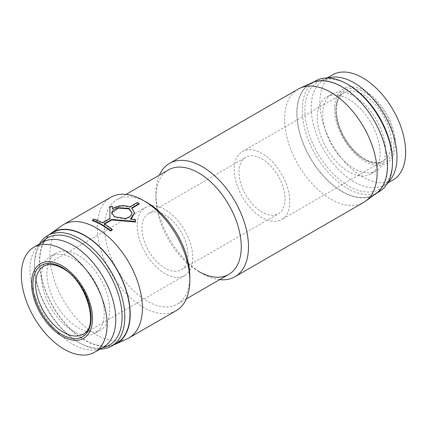 <?xml version="1.0" encoding="UTF-8"?>
<svg xmlns="http://www.w3.org/2000/svg" width="427" height="427" viewBox="0 0 427 427"><rect width="100%" height="100%" fill="white"/><g stroke="black" fill="none" stroke-linecap="round" stroke-linejoin="round"><path stroke-width="0.32" stroke-dasharray="2.13 1.6" d="M298.153 89.126A65.438 37.779 -120 0 0 284.601 119.08A65.438 37.779 -120 0 0 313.162 184.934A65.438 37.779 -120 0 0 363.59 202.467M219.708 279.637A65.438 37.779 60 0 1 202.211 273.504L198.603 271.417A60.33 34.833 60 0 1 155.946 197.53L155.946 193.362A65.438 37.779 60 0 1 159.378 175.145M311.945 82.758A64.162 37.042 -120 0 0 296.786 113.086A64.162 37.042 -120 0 0 325.988 178.892A64.162 37.042 -120 0 0 376 193.709M155.946 197.53A60.33 34.833 60 0 1 168.435 169.914M189.802 276.499A60.33 34.833 60 0 1 177.306 304.12A60.33 34.833 60 0 1 130.817 287.958A60.33 34.833 60 0 1 104.482 227.244A60.33 34.833 60 0 1 116.977 199.622A60.33 34.833 60 0 1 147.139 202.611M315.425 80.997A63.842 36.861 -120 0 0 302.204 110.219A63.842 36.861 -120 0 0 330.071 174.467A63.842 36.861 -120 0 0 379.267 191.574M387.3 165.345A63.842 36.861 -120 0 0 359.433 101.098A63.842 36.861 -120 0 0 310.237 83.991A63.842 36.861 -120 0 0 297.016 113.219A63.842 36.861 -120 0 0 324.883 177.467A63.842 36.861 -120 0 0 374.079 194.568A63.842 36.861 -120 0 0 387.3 165.345M176.25 310.626A65.438 37.779 60 0 1 125.821 293.098A65.438 37.779 60 0 1 97.26 227.244A65.438 37.779 60 0 1 110.812 197.285M348.704 84.941A61.926 35.751 -120 0 0 304.915 110.219A61.926 35.751 -120 0 0 348.704 186.065A61.926 35.751 -120 0 0 392.493 160.782M131.27 219.04L130.523 219.483L135.471 220.135L135.471 222.008M104.583 224.063L104.14 224.319A65.438 37.779 60 0 1 112.269 230.03M92.403 220.647L94.212 219.601A65.438 37.779 60 0 1 102.336 223.278L109.92 218.896L109.92 218.378L109.92 218.896M109.92 206.716L109.92 207.255L112.472 206.855L112.472 206.316M112.472 209.065L112.472 208.531L112.472 209.065C117.964 205.953 123.766 205.392 129.872 207.378L137.323 203.076A65.438 37.779 60 0 1 139.127 204.122M132.066 208.2L131.681 208.424L134.558 213.585M126.942 338.969A65.438 37.779 60 0 1 96.128 334.752A65.438 37.779 60 0 1 49.858 254.609A65.438 37.779 60 0 1 61.611 225.814M113.566 344.973A64.162 37.042 60 0 1 84.845 340.223A64.162 37.042 60 0 1 43.848 286.608A64.162 37.042 60 0 1 49.729 234.396M385.496 150.485A44.371 25.615 -120 0 0 366.126 105.837A44.371 25.615 -120 0 0 331.934 93.951A44.371 25.615 -120 0 0 322.743 114.26A44.371 25.615 -120 0 0 342.112 158.913A44.371 25.615 -120 0 0 376.304 170.8A44.371 25.615 -120 0 0 385.496 150.485M380.078 153.613A44.371 25.615 -120 0 0 360.708 108.965A44.371 25.615 -120 0 0 326.516 97.073A44.371 25.615 -120 0 0 317.33 117.388A44.371 25.615 -120 0 0 336.695 162.041A44.371 25.615 -120 0 0 370.887 173.928A44.371 25.615 -120 0 0 380.078 153.613M111.58 212.881L111.58 213.404L114.569 217.247L125.693 219.083L130.288 216.98L132.007 212.881M116.763 343.127A63.842 36.861 60 0 1 67.567 326.025A63.842 36.861 60 0 1 39.7 261.778A63.842 36.861 60 0 1 52.921 232.55M102.368 347.754A61.926 35.751 60 0 1 78.296 342.182L79.652 342.961A63.842 36.861 60 0 1 34.507 264.772A63.842 36.861 60 0 1 39.359 244.068M332.441 74.858A60.65 35.014 -120 0 0 319.876 102.624A60.65 35.014 -120 0 0 346.35 163.658A60.65 35.014 -120 0 0 393.091 179.906M328.005 78.018A60.65 35.014 -120 0 0 323.794 79.849A60.65 35.014 -120 0 0 311.235 107.615A60.65 35.014 -120 0 0 337.709 168.649A60.65 35.014 -120 0 0 384.444 184.896A60.65 35.014 -120 0 0 388.138 182.169M100.009 349.115A63.842 36.861 60 0 1 79.652 342.961L78.296 342.182A61.926 35.751 60 0 1 34.507 266.336A61.926 35.751 60 0 1 41.718 242.707M395.423 143.712A43.095 24.878 -120 0 0 364.952 90.935A43.095 24.878 -120 0 0 334.48 108.527A43.095 24.878 -120 0 0 364.952 161.305A43.095 24.878 -120 0 0 395.423 143.712M46.922 273.504A44.371 25.615 60 0 1 56.113 253.19A44.371 25.615 60 0 1 90.305 265.082A44.371 25.615 60 0 1 109.67 309.73A44.371 25.615 60 0 1 100.484 330.044A44.371 25.615 60 0 1 66.292 318.158A44.371 25.615 60 0 1 46.922 273.504M41.504 276.632A44.371 25.615 60 0 1 50.696 256.317A44.371 25.615 60 0 1 84.888 268.209A44.371 25.615 60 0 1 104.257 312.858A44.371 25.615 60 0 1 95.066 333.172A44.371 25.615 60 0 1 60.874 321.285A44.371 25.615 60 0 1 41.504 276.632M289.789 201.571A39.263 22.668 60 0 1 281.66 219.542A39.263 22.668 60 0 1 251.402 209.027A39.263 22.668 60 0 1 234.268 169.514A39.263 22.668 60 0 1 242.397 151.537A39.263 22.668 60 0 1 272.65 162.057A39.263 22.668 60 0 1 289.789 201.571M103.206 347.268A60.65 35.014 60 0 1 56.471 331.021A60.65 35.014 60 0 1 29.997 269.987A60.65 35.014 60 0 1 42.556 242.221M285.049 198.833A32.559 18.799 60 0 1 278.308 213.74A32.559 18.799 60 0 1 253.216 205.013A32.559 18.799 60 0 1 239.008 172.252A32.559 18.799 60 0 1 245.749 157.344A32.559 18.799 60 0 1 270.841 166.066A32.559 18.799 60 0 1 285.049 198.833M187.992 254.871A32.559 18.799 60 0 1 181.251 269.773A32.559 18.799 60 0 1 156.159 261.052A32.559 18.799 60 0 1 141.951 228.285A32.559 18.799 60 0 1 148.692 213.377A32.559 18.799 60 0 1 173.784 222.104A32.559 18.799 60 0 1 187.992 254.871M192.732 257.604A39.263 22.668 60 0 1 184.603 275.58A39.263 22.668 60 0 1 154.35 265.06A39.263 22.668 60 0 1 137.211 225.547A39.263 22.668 60 0 1 145.34 207.575A39.263 22.668 60 0 1 175.598 218.096A39.263 22.668 60 0 1 192.732 257.604M202.211 273.504A65.438 37.779 60 0 1 155.946 193.362M135.471 220.135L135.471 219.595M130.523 219.483L130.523 218.95M131.681 208.424L131.681 207.901M137.323 203.076L137.323 202.558M129.872 207.378L129.872 206.86M102.336 223.278L102.336 222.755M94.212 219.601L94.212 219.072M104.14 224.319L104.14 223.796M394.073 142.928A41.179 23.773 -120 0 0 364.952 92.499A41.179 23.773 -120 0 0 335.835 109.307A41.179 23.773 -120 0 0 364.952 159.741A41.179 23.773 -120 0 0 394.073 142.928M335.835 110.871A39.263 22.668 60 0 1 343.97 92.899A39.263 22.668 60 0 1 374.223 103.419A39.263 22.668 60 0 1 391.362 142.928A39.263 22.668 60 0 1 383.232 160.904A39.263 22.668 60 0 1 352.974 150.384A39.263 22.668 60 0 1 335.835 110.871M184.603 275.58L83.03 334.218A39.263 22.668 -120 0 0 91.165 316.247A39.263 22.668 -120 0 0 63.399 268.161A39.263 22.668 -120 0 0 43.767 266.218L145.34 207.575M126.034 194.392L116.977 199.622M313.434 82.144L310.237 83.991M331.934 93.951L326.516 97.073M326.991 78.002L323.794 79.849M56.113 253.19L50.696 256.317M242.397 151.537L343.97 92.899C339.145 95.669 336.62 101.402 336.396 110.091C336.94 124.337 342.721 137.675 353.748 150.112C365.421 161.433 375.248 165.03 383.232 160.904L281.66 219.542M181.251 269.773L278.308 213.74M186.364 298.889L177.306 304.12M377.271 192.721L374.079 194.568M376.304 170.8L370.887 173.928M387.641 183.055L384.444 184.896M34.507 266.336L34.507 264.772M100.484 330.044L95.066 333.172M148.692 213.377L245.749 157.344"/><path stroke-width="0.64" d="M234.935 276.744L363.59 202.467A65.438 37.779 -120 0 0 365.389 201.309A65.438 37.779 -120 0 0 377.142 172.508A65.438 37.779 -120 0 0 349.782 107.951A65.438 37.779 -120 0 0 300.058 88.149A65.438 37.779 -120 0 0 298.153 89.126L169.498 163.402A65.438 37.779 60 0 1 219.921 180.936A65.438 37.779 60 0 1 248.487 246.79A65.438 37.779 60 0 1 234.935 276.744A65.438 37.779 60 0 1 219.708 279.637M159.378 175.145A65.438 37.779 60 0 1 169.498 163.402M365.389 201.309L376 193.709A64.162 37.042 -120 0 0 387.524 165.473A64.162 37.042 -120 0 0 360.698 102.17A64.162 37.042 -120 0 0 311.945 82.758L300.058 88.149M126.034 194.392L168.435 169.914A60.33 34.833 60 0 1 214.93 186.076A60.33 34.833 60 0 1 241.26 246.79A60.33 34.833 60 0 1 228.765 274.406A60.33 34.833 60 0 1 198.603 271.417M49.729 234.396A64.162 37.042 60 0 1 51 233.409L61.611 225.814A65.438 37.779 60 0 1 63.409 224.65L110.812 197.285A65.438 37.779 60 0 1 143.531 200.53L147.139 202.611A60.33 34.833 60 0 1 189.802 276.499L189.802 280.672A65.438 37.779 60 0 1 176.25 310.626L128.847 337.992A65.438 37.779 60 0 1 126.942 338.969L115.055 344.359A64.162 37.042 60 0 1 113.566 344.973M347.348 84.156L348.704 84.941A61.926 35.751 -120 0 1 392.493 160.782L392.493 162.345A63.842 36.861 -120 0 0 347.348 84.156A63.842 36.861 -120 0 0 315.425 80.997L313.434 82.144M143.531 200.53A65.438 37.779 60 0 1 189.802 280.672M132.066 208.2L139.127 204.122L139.127 203.599L131.681 207.901L134.558 213.062L130.523 218.95L135.471 219.595L135.471 222.008L111.725 219.942L104.583 224.063M135.471 221.464L111.725 219.419L104.14 223.796A66.078 38.147 60 0 1 112.269 229.496L112.269 230.03L110.46 231.071A65.438 37.779 -120 0 0 92.403 220.647L92.403 220.113L94.212 219.072A66.078 38.147 60 0 1 102.336 222.755L109.92 218.378L109.92 206.716L112.472 206.316L112.472 208.531C117.964 205.424 123.766 204.869 129.872 206.86L137.323 202.558A66.078 38.147 60 0 1 139.127 203.599M109.92 218.896L109.92 207.255M112.472 206.855L112.472 209.065M134.558 213.062L131.27 219.04M63.409 224.65A65.438 37.779 60 0 1 96.128 227.895A65.438 37.779 60 0 1 142.399 308.038A65.438 37.779 60 0 1 128.847 337.992M51 233.409A64.162 37.042 60 0 1 84.845 235.453A64.162 37.042 60 0 1 127.235 293.643A64.162 37.042 60 0 1 115.055 344.359M131.996 213.142L129.018 208.904L118.268 208.082L111.612 212.977M114.569 216.724L111.58 212.881L113.294 209.908L117.884 207.661L129.018 208.387L132.007 212.881L130.288 216.452L125.687 218.56L114.569 216.724M39.359 244.068A63.842 36.861 60 0 1 47.733 235.549L52.921 232.55A63.842 36.861 60 0 1 102.117 249.656A63.842 36.861 60 0 1 129.984 313.904A63.842 36.861 60 0 1 116.763 343.127L111.575 346.126A63.842 36.861 60 0 1 100.009 349.115M47.733 235.549A63.842 36.861 60 0 1 79.652 238.709A63.842 36.861 60 0 1 124.796 316.898A63.842 36.861 60 0 1 111.575 346.126M387.641 183.055L393.091 179.906A60.65 35.014 -120 0 0 405.65 152.14A60.65 35.014 -120 0 0 379.176 91.106A60.65 35.014 -120 0 0 332.441 74.858L326.991 78.002M388.138 182.169A60.65 35.014 -120 0 0 397.003 157.131A60.65 35.014 -120 0 0 373.081 98.904A60.65 35.014 -120 0 0 328.005 78.018M41.718 242.707A61.926 35.751 60 0 1 78.296 241.058A61.926 35.751 60 0 1 120.243 301.329A61.926 35.751 60 0 1 102.368 347.754M33.909 247.212L42.556 242.221A60.65 35.014 60 0 1 89.291 258.468A60.65 35.014 60 0 1 115.765 319.503A60.65 35.014 60 0 1 103.206 347.268L94.559 352.259A60.65 35.014 60 0 1 64.237 349.254A60.65 35.014 60 0 1 21.35 274.977A60.65 35.014 60 0 1 33.909 247.212A60.65 35.014 60 0 1 64.237 250.217A60.65 35.014 60 0 1 107.124 324.499A60.65 35.014 60 0 1 94.559 352.259M62.048 265.813A43.095 24.878 60 0 1 92.52 318.59A43.095 24.878 60 0 1 62.048 336.188A43.095 24.878 60 0 1 31.577 283.405A43.095 24.878 60 0 1 62.048 265.813M377.271 192.721L379.267 191.574A63.842 36.861 -120 0 0 392.493 162.345M111.725 219.419L111.725 219.942M110.46 231.071L110.46 230.537A66.078 38.147 -120 0 0 92.403 220.113M112.269 229.496L110.46 230.537M63.399 332.275A39.263 22.668 -120 0 0 83.03 334.218C99.694 327.813 86.772 280.459 62.443 268.257C54.805 264.105 48.582 263.427 43.767 266.218A39.263 22.668 -120 0 0 35.638 284.19A39.263 22.668 -120 0 0 63.399 332.275M62.048 267.377A41.179 23.773 60 0 1 91.165 317.811A41.179 23.773 60 0 1 62.048 334.624A41.179 23.773 60 0 1 32.927 284.19A41.179 23.773 60 0 1 62.048 267.377M228.765 274.406L186.364 298.889"/></g></svg>
